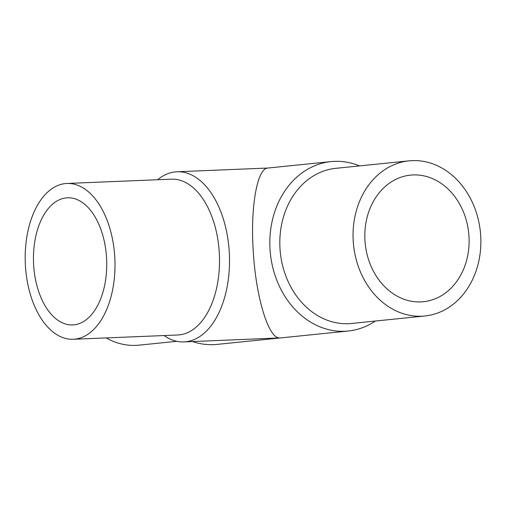 <?xml version="1.0" encoding="UTF-8"?>
<svg xmlns="http://www.w3.org/2000/svg" width="506" height="506" viewBox="0 0 506 506"><rect width="100%" height="100%" fill="white"/><g stroke="black" fill="none" stroke-linecap="round" stroke-linejoin="round"><path stroke-width="0.76" d="M364.952 240.552A63.623 52.023 -95.8 0 1 410.505 175.127A63.623 52.023 -95.8 0 1 468.973 236.289A63.623 52.023 -95.8 0 1 423.421 301.715A63.623 52.023 -95.8 0 1 364.952 240.552M375.351 321.044A85.147 69.619 -95.8 0 1 348.255 331.019L217.144 344.39A85.147 69.619 -95.8 0 1 192.514 341.563M348.255 331.019A85.147 69.619 -95.8 0 1 270.356 253.38A85.147 69.619 -95.8 0 1 330.975 161.61A85.147 69.619 -95.8 0 1 359.526 165.905M157.644 179.738A85.147 48.956 87.7 0 1 176.999 171.768A85.147 48.956 87.7 0 1 229.256 251.861A85.147 48.956 87.7 0 1 183.982 341.911L279.255 337.951C268.174 337.768 255.764 296.263 253.221 250.881C250.331 206.986 257.162 168.283 267.838 168.049L330.975 161.61M183.982 341.911A85.147 48.956 87.7 0 1 164.033 335.554M66.9 183.463L171.433 179.175A77.968 44.832 87.7 0 1 219.281 252.526A77.968 44.832 87.7 0 1 177.821 334.985L73.294 339.273A77.968 44.832 87.7 0 1 25.3 263.209A77.968 44.832 87.7 0 1 66.9 183.463A77.968 44.832 87.7 0 1 114.754 256.814A77.968 44.832 87.7 0 1 73.294 339.273M106.538 257.649A63.623 36.584 87.7 0 1 72.706 324.941A63.623 36.584 87.7 0 1 33.541 262.867A63.623 36.584 87.7 0 1 67.488 197.795A63.623 36.584 87.7 0 1 106.538 257.649M176.815 341.297L139.068 345.149A77.968 63.756 -95.8 0 1 106.184 337.926M424.876 315.991L351.638 323.46A77.968 63.756 -95.8 0 1 280.299 252.361A77.968 63.756 -95.8 0 1 335.813 168.327L409.05 160.851A77.968 63.756 -95.8 0 1 480.7 235.809A77.968 63.756 -95.8 0 1 424.876 315.991A77.968 63.756 -95.8 0 1 353.536 244.891A77.968 63.756 -95.8 0 1 409.05 160.851M267.984 168.036L176.999 171.768"/></g></svg>
